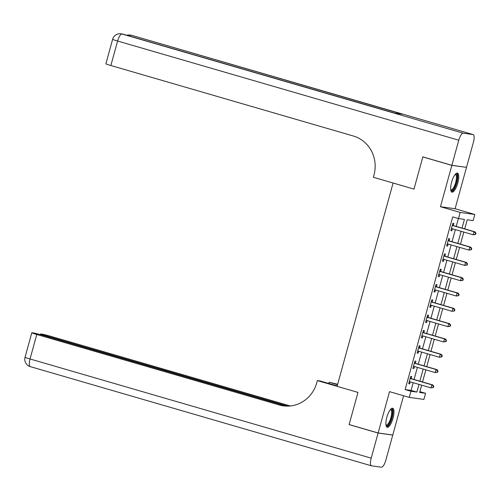<?xml version="1.0" encoding="UTF-8"?>
<svg xmlns="http://www.w3.org/2000/svg" width="501" height="501" viewBox="0 0 501 501"><rect width="100%" height="100%" fill="white"/><g stroke="black" fill="none" stroke-linecap="round" stroke-linejoin="round"><path stroke-width="0.75" d="M393.009 418.197A9.92 3.087 106.2 0 0 392.69 408.246A9.92 3.087 106.2 0 0 386.835 417.346A9.92 3.087 106.2 0 0 387.154 427.297A9.92 3.087 106.2 0 0 393.009 418.197M457.776 183.047A9.92 3.087 106.2 0 0 457.463 173.095A9.92 3.087 106.2 0 0 451.608 182.195A9.92 3.087 106.2 0 0 451.927 192.146A9.92 3.087 106.2 0 0 457.776 183.047M419.869 391.632L425.568 393.291L423.884 399.416L409.248 397.387L410.939 391.262L416.87 392.083L418.986 384.386M286.259 406.104L42.691 335.294A7.628 0.332 15.4 0 0 33.354 332.94L32.189 332.783A7.628 0.332 15.4 0 0 31.795 332.777A7.628 0.332 15.4 0 0 36.78 334.474L30.035 358.973L371.203 458.152L378.117 433.046L349.109 424.61L357.983 392.402L349.122 424.554L378.136 432.983L392.771 435.012L403.587 395.74M466.062 167.284L451.846 165.38L440.46 206.713L460.187 212.449L474.823 214.478L473.138 220.603L467.201 219.776L464.703 228.863M440.46 206.713L455.096 208.742L466.481 167.409M455.096 208.742L474.823 214.478M451.864 165.317L466.5 167.347L473.414 142.24A7.628 2.373 106.2 0 0 473.169 134.581A7.628 2.373 106.2 0 0 473.063 134.562L463.174 133.191A7.628 2.373 106.2 0 0 458.778 140.211L451.864 165.317L422.857 156.882L413.983 189.09L422.838 156.945L423.27 157.001M422.838 156.945L451.846 165.38M462.041 228.093L464.433 219.394L458.503 218.574L452.704 216.883L405.134 389.578L411.064 390.398L413.187 382.701M414.07 379.501L417.402 367.39M418.285 364.189L421.623 352.084M422.5 348.884L425.837 336.772M426.72 333.572L430.052 321.46M430.935 318.26L434.273 306.155M435.15 302.955L438.488 290.843M439.371 287.643L442.702 275.537M443.585 272.331L446.923 260.226M447.8 257.026L451.138 244.914M452.021 241.714L455.353 229.608M456.236 226.408L458.402 218.542M453.33 225.4L453.881 223.408L452.891 223.271L450.869 230.617L451.858 230.754L452.403 228.763M449.115 240.705L449.666 238.714L448.677 238.576L446.654 245.928L447.637 246.066L448.188 244.075M444.901 256.017L445.445 254.026L444.456 253.888L442.433 261.234L443.423 261.372L443.974 259.38M440.68 271.329L441.231 269.331L440.241 269.2L438.218 276.546L439.208 276.684L439.753 274.692M436.465 286.635L437.016 284.643L436.027 284.505L433.998 291.858L434.987 291.995L435.538 289.998M432.25 301.946L432.795 299.955L431.806 299.817L429.783 307.163L430.772 307.301L431.323 305.309M428.029 317.252L428.58 315.261L427.591 315.123L425.568 322.475L426.558 322.613L427.102 320.621M423.815 332.564L424.366 330.572L423.376 330.435L421.347 337.78L422.337 337.918L422.888 335.927M419.6 347.876L420.145 345.884L419.155 345.746L417.133 353.092L418.122 353.23L418.673 351.239M415.379 363.181L415.93 361.19L414.941 361.052L412.918 368.404L413.907 368.542L414.452 366.544M411.164 378.493L411.709 376.502L410.726 376.364L408.697 383.71L409.686 383.847L410.238 381.856M284.092 405.942A31.788 30.179 97.9 0 1 280.735 405.184L279.314 404.983A31.788 30.179 97.9 0 0 283.378 405.854A31.788 30.179 97.9 0 0 316.757 382.802L317.365 380.597L357.983 392.402L337.092 386.327L393.091 183.022L413.983 189.09L373.364 177.285L373.971 175.081A31.788 30.179 -82.1 0 0 353.393 136.028L110.865 65.518A7.628 0.332 -164.6 0 1 105.88 63.821L112.625 39.328A7.628 0.332 15.4 0 0 117.61 41.026L110.865 65.518M409.248 397.387L389.521 391.65L378.136 432.983M405.134 389.578L410.939 391.262M458.503 218.574L460.187 212.449M421.648 385.163L419.638 392.471L425.568 393.291M463.82 232.069L460.482 244.175M459.599 247.375L456.267 259.487M455.384 262.687L452.052 274.792M451.169 277.992L447.831 290.104M446.948 293.304L443.617 305.416M442.734 308.616L439.396 320.721M438.519 323.922L435.181 336.033M434.298 339.233L430.966 351.339M430.083 354.545L426.746 366.651M425.869 369.851L422.531 381.962M419.869 381.186L423.207 369.08M424.084 365.88L427.422 353.769M428.305 350.568L431.637 338.457M432.52 335.257L435.857 323.151M436.74 319.951L440.072 307.839M440.955 304.639L444.287 292.534M445.17 289.327L448.508 277.222M449.391 274.022L452.722 261.91M453.605 258.71L456.943 246.605M457.82 243.405L461.158 231.293M411.064 390.398L416.87 392.083M450.906 230.479L451.858 230.754M446.692 245.791L447.637 246.066M442.471 261.096L443.423 261.372M438.256 276.408L439.208 276.684M434.041 291.714L434.987 291.995M429.82 307.025L430.772 307.301M425.606 322.337L426.558 322.613M421.391 337.643L422.337 337.918M417.17 352.954L418.122 353.23M412.956 368.26L413.907 368.542M408.735 383.572L409.686 383.847M475.612 234.399L475.95 233.172L475.555 233.122L475.217 234.343L475.612 234.399L473.157 234.781L452.04 228.644A1.271 1.209 -82.1 0 0 451.583 228.606L451.42 228.625M475.217 234.343L473.157 234.781L474.002 231.719L474.992 231.857L453.868 225.719A1.271 1.209 -82.1 0 1 453.461 225.506L452.491 224.717M452.347 225.262L452.472 225.369A1.271 1.209 -82.1 0 0 452.885 225.582L474.002 231.719L475.555 233.122M452.434 228.757L451.345 228.888M475.95 233.172L474.992 231.857M471.397 249.711L471.735 248.483L471.335 248.427L471.003 249.655L471.397 249.711L468.942 250.093L447.819 243.949A1.271 1.209 -82.1 0 0 447.362 243.912L447.199 243.937M471.003 249.655L468.942 250.093L469.788 247.031L470.777 247.168L449.654 241.025A1.271 1.209 -82.1 0 1 449.247 240.812L448.276 240.029M448.126 240.568L448.257 240.674A1.271 1.209 -82.1 0 0 448.664 240.893L469.788 247.031L471.335 248.427M448.22 244.068L447.13 244.2M471.735 248.483L470.777 247.168M467.176 265.016L467.514 263.795L467.12 263.739L466.782 264.96L467.176 265.016L464.728 265.398L443.604 259.261A1.271 1.209 -82.1 0 0 443.147 259.224L442.984 259.242M466.782 264.96L464.728 265.398L465.567 262.342L466.556 262.474L445.439 256.337A1.271 1.209 -82.1 0 1 445.026 256.124L444.061 255.335M443.911 255.879L444.043 255.986A1.271 1.209 -82.1 0 0 444.45 256.199L465.567 262.342L467.12 263.739M444.005 259.38L442.909 259.505M467.514 263.795L466.556 262.474M462.962 280.328L463.3 279.101L462.905 279.044L462.567 280.272L462.962 280.328L460.507 280.71L439.39 274.573A1.271 1.209 -82.1 0 0 438.932 274.535L438.763 274.554M462.567 280.272L460.507 280.71L461.352 277.648L462.342 277.786L441.218 271.648A1.271 1.209 -82.1 0 1 440.811 271.429L439.84 270.646M439.69 271.191L439.822 271.298A1.271 1.209 -82.1 0 0 440.229 271.511L461.352 277.648L462.905 279.044M439.784 274.686L438.694 274.817M463.3 279.101L462.342 277.786M458.747 295.634L459.085 294.413L458.684 294.356L458.352 295.584L458.747 295.634L456.292 296.022L435.169 289.879A1.271 1.209 -82.1 0 0 434.711 289.841L434.549 289.86M458.352 295.584L456.292 296.022L457.137 292.96L458.121 293.098L437.004 286.954A1.271 1.209 -82.1 0 1 436.596 286.741L435.626 285.958M435.475 286.497L435.607 286.603A1.271 1.209 -82.1 0 0 436.014 286.816L457.137 292.96L458.684 294.356M435.569 289.998L434.473 290.129M459.085 294.413L458.121 293.098M455.34 174.229A8.586 2.668 -73.8 0 1 457.269 177.686A8.586 2.668 -73.8 0 1 454.939 186.804A8.586 2.668 -73.8 0 1 450.743 190.048M450.7 189.672A7.947 2.474 106.2 0 0 450.969 189.81A7.947 2.474 106.2 0 0 454.269 186.303A7.947 2.474 106.2 0 0 455.403 174.548A7.947 2.474 106.2 0 0 455.102 174.523M451.445 191.839A9.857 3.062 106.2 0 0 455.115 187.462A9.857 3.062 106.2 0 0 456.893 173.095M390.573 409.386A8.586 2.668 -73.8 0 1 392.446 413.688A8.586 2.668 -73.8 0 1 389.609 423.044A8.586 2.668 -73.8 0 1 385.97 425.199M385.927 424.823A7.947 2.474 106.2 0 0 386.196 424.967A7.947 2.474 106.2 0 0 389.427 421.604A7.947 2.474 106.2 0 0 391.607 413.801A7.947 2.474 106.2 0 0 390.63 409.705A7.947 2.474 106.2 0 0 390.329 409.674M386.672 426.996A9.857 3.062 106.2 0 0 392.953 413.125A9.857 3.062 106.2 0 0 392.12 408.246M458.778 140.211L117.61 41.026A7.628 2.373 -73.8 0 1 122.006 34.005L394.537 113.082L402.447 114.184L131.895 35.377A7.628 2.373 -73.8 0 1 132.001 35.402A7.628 2.373 -73.8 0 1 132.101 35.439M349.109 424.61L349.541 424.673M337.549 384.674L329.132 382.225L328.788 383.478M329.132 382.225L337.661 384.267M317.365 380.597L320.233 380.992L337.204 385.927M287.781 406.123L45.497 335.683A7.628 0.332 15.4 0 1 40.518 333.985A7.628 0.332 15.4 0 1 40.913 333.992L42.078 334.154A7.628 0.332 15.4 0 1 51.415 336.503L290.342 405.967M371.203 458.152A7.628 2.373 106.2 0 0 371.448 465.811A7.628 2.373 106.2 0 0 371.554 465.83L381.436 467.201A7.628 2.373 106.2 0 0 385.839 460.181L392.753 435.075L392.333 434.956M378.117 433.046L392.753 435.075M279.314 404.983L36.78 334.474M454.526 310.946L454.864 309.718L454.47 309.668L454.131 310.889L454.526 310.946L452.077 311.328L430.954 305.19A1.271 1.209 -82.1 0 0 430.497 305.153L430.334 305.172M454.131 310.889L452.077 311.328L452.917 308.265L453.906 308.403L432.789 302.266A1.271 1.209 -82.1 0 1 432.376 302.053L431.411 301.264M431.261 301.809L431.386 301.915A1.271 1.209 -82.1 0 0 431.799 302.128L452.917 308.265L454.47 309.668M431.355 305.303L430.259 305.435M454.864 309.718L453.906 308.403M450.311 326.257L450.649 325.03L450.255 324.974L449.917 326.201L450.311 326.257L447.856 326.639L426.739 320.502A1.271 1.209 -82.1 0 0 426.282 320.465L426.113 320.483M449.917 326.201L447.856 326.639L448.702 323.577L449.691 323.715L428.568 317.578A1.271 1.209 -82.1 0 1 428.161 317.358L427.19 316.576M427.04 317.12L427.171 317.221A1.271 1.209 -82.1 0 0 427.578 317.44L448.702 323.577L450.255 324.974M427.134 320.615L426.044 320.746M450.649 325.03L449.691 323.715M446.097 341.563L446.429 340.342L446.034 340.285L445.696 341.513L446.097 341.563L443.642 341.951L422.518 335.808A1.271 1.209 -82.1 0 0 422.061 335.77L421.898 335.789M445.696 341.513L443.642 341.951L444.481 338.889L445.47 339.027L424.353 332.883A1.271 1.209 -82.1 0 1 423.946 332.67L422.976 331.887M422.825 332.426L422.957 332.532A1.271 1.209 -82.1 0 0 423.364 332.745L444.481 338.889L446.034 340.285M422.919 335.927L421.823 336.058M446.429 340.342L445.47 339.027M441.876 356.875L442.214 355.647L441.819 355.597L441.481 356.818L441.876 356.875L439.421 357.257L418.304 351.12A1.271 1.209 -82.1 0 0 417.847 351.082L417.684 351.101M441.481 356.818L439.421 357.257L440.266 354.194L441.256 354.332L420.139 348.195A1.271 1.209 -82.1 0 1 419.725 347.976L418.761 347.193M418.611 347.738L418.736 347.844A1.271 1.209 -82.1 0 0 419.149 348.057L440.266 354.194L441.819 355.597M418.704 351.232L417.609 351.364M442.214 355.647L441.256 354.332M437.661 372.18L437.999 370.959L437.605 370.903L437.267 372.13L437.661 372.18L435.206 372.569L414.089 366.425A1.271 1.209 -82.1 0 0 413.632 366.388L413.463 366.413M437.267 372.13L435.206 372.569L436.052 369.506L437.041 369.644L415.918 363.501A1.271 1.209 -82.1 0 1 415.511 363.288L414.54 362.505M414.39 363.043L414.521 363.15A1.271 1.209 -82.1 0 0 414.928 363.363L436.052 369.506L437.605 370.903M414.484 366.544L413.394 366.676M437.999 370.959L437.041 369.644M433.446 387.492L433.778 386.271L433.384 386.215L433.046 387.436L433.446 387.492L430.992 387.874L409.868 381.737A1.271 1.209 -82.1 0 0 409.411 381.699L409.248 381.718M433.046 387.436L430.992 387.874L431.831 384.818L432.82 384.95L411.703 378.812A1.271 1.209 -82.1 0 1 411.296 378.599L410.325 377.81M410.175 378.355L410.306 378.462A1.271 1.209 -82.1 0 0 410.714 378.675L431.831 384.818L433.384 386.215M410.269 381.85L409.173 381.981M433.778 386.271L432.82 384.95M452.472 225.369L453.461 225.506M452.885 225.582L453.868 225.719M451.583 228.606L452.209 228.694M448.257 240.674L449.247 240.812M448.664 240.893L449.654 241.025M447.362 243.912L447.994 244M444.043 255.986L445.026 256.124M444.45 256.199L445.439 256.337M443.147 259.224L443.78 259.311M439.822 271.298L440.811 271.429M440.229 271.511L441.218 271.648M438.932 274.535L439.559 274.623M435.607 286.603L436.596 286.741M436.014 286.816L437.004 286.954M434.711 289.841L435.344 289.929M473.063 134.562L131.895 35.377A7.628 7.246 -82.1 0 0 130.918 35.17L129.928 35.032A7.628 7.246 97.9 0 1 130.905 35.239A7.628 2.373 -73.8 0 0 129.483 36.022M394.594 113.094L123.102 34.162A7.628 2.373 -73.8 0 0 122.995 34.143A7.628 7.246 -82.1 0 0 122.019 33.936L121.029 33.799A7.628 7.246 97.9 0 1 122.006 34.005L463.174 133.191M122.019 33.936A7.628 7.628 0 0 1 123.102 34.162A7.628 2.373 -73.8 0 1 123.202 34.206M45.497 335.683L45.391 336.083M30.035 358.973A7.628 0.332 -164.6 0 1 25.05 357.276A7.628 7.628 0 0 0 30.273 366.626A7.628 2.373 -73.8 0 1 30.035 358.973M30.379 366.651A7.628 2.373 -73.8 0 1 30.273 366.626L371.448 465.811M431.386 301.915L432.376 302.053M431.799 302.128L432.789 302.266M430.497 305.153L431.123 305.241M427.171 317.221L428.161 317.358M427.578 317.44L428.568 317.578M426.282 320.465L426.908 320.546M422.957 332.532L423.946 332.67M423.364 332.745L424.353 332.883M422.061 335.77L422.694 335.858M418.736 347.844L419.725 347.976M419.149 348.057L420.139 348.195M417.847 351.082L418.473 351.17M414.521 363.15L415.511 363.288M414.928 363.363L415.918 363.501M413.632 366.388L414.258 366.475M410.306 378.462L411.296 378.599M410.714 378.675L411.703 378.812M409.411 381.699L410.043 381.787M121.029 33.799A7.628 7.628 0 0 0 112.625 39.328M130.918 35.17A7.628 7.628 0 0 1 132.001 35.402L473.169 134.581M129.928 35.032A7.628 7.628 0 0 0 126.816 35.245M40.518 333.985L40.343 334.63M31.795 332.777L25.05 357.276"/></g></svg>
